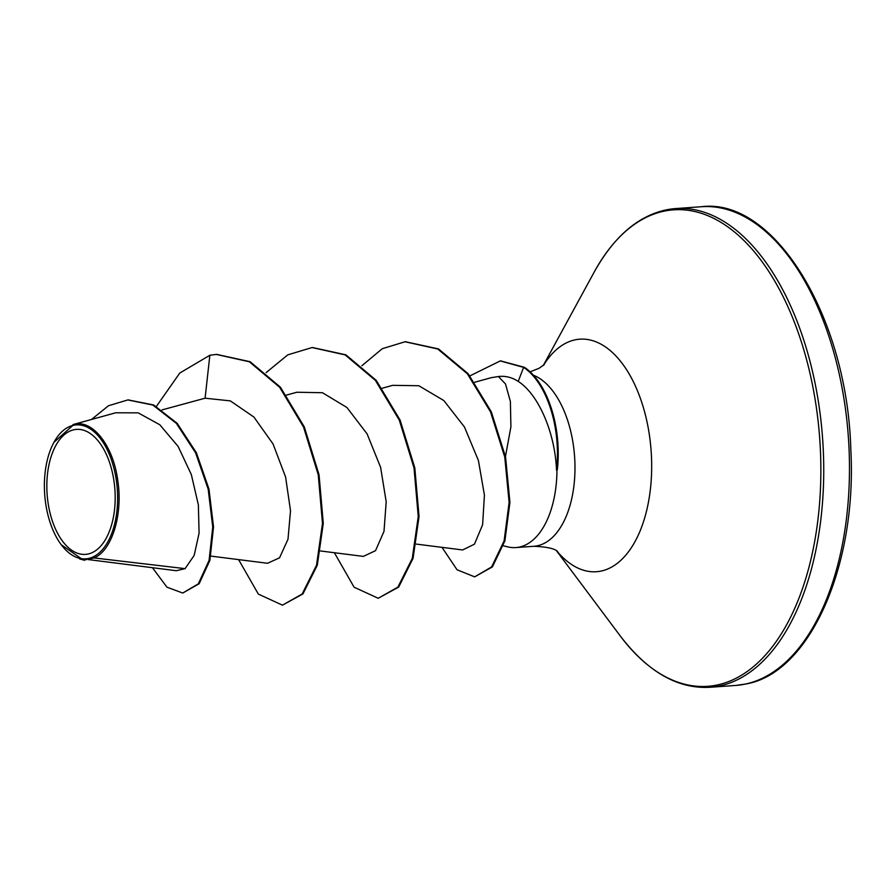 <?xml version="1.0" encoding="UTF-8"?>
<svg xmlns="http://www.w3.org/2000/svg" width="894" height="894" viewBox="0 0 894 894"><rect width="100%" height="100%" fill="white"/><g stroke="black" fill="none" stroke-linecap="round" stroke-linejoin="round"><path stroke-width="1.34" d="M73.923 429.757A62.658 33.961 85.9 0 1 114.443 484.66A62.658 33.961 85.9 0 1 88.081 554.012A62.658 33.961 85.9 0 1 47.572 499.109A62.658 33.961 85.9 0 1 73.923 429.757M73.42 425.309A67.151 36.397 85.9 0 1 116.835 484.146A67.151 36.397 85.9 0 1 88.584 558.459A67.151 36.397 85.9 0 1 61.261 544.748A67.151 36.397 85.9 0 1 53.908 442.385A67.151 36.397 85.9 0 1 73.42 425.309M53.908 442.385L74.101 424.315C92.618 419.454 112.968 445.38 117.662 479.732C123.216 513.849 112.242 550.346 94.116 557.945L88.852 559.152M503.4 545.798L507.703 546.86A86.707 47.002 -94.1 0 0 515.905 547.575A86.707 47.002 -94.1 0 0 519.481 547.061A86.707 47.002 -94.1 0 0 556.973 469.562L557.375 469.529A84.014 45.538 -94.1 0 0 524.432 367.311L523.627 367.367L518.207 381.403C511.983 377.335 505.389 375.703 498.405 376.53L505.512 383.995L510.373 401.473L510.91 426.807L505.456 456.476M88.093 559.555L176.297 570.718L185.092 568.64L94.116 557.945M498.405 376.53L491.342 377.659L474.692 382.252M416.38 544.111L462.623 549.955L474.468 544.178L482.604 524.767L484.425 495.164L478.435 460.566L464.478 427.03L443.804 400.523L418.817 385.739L392.667 385.336L382.241 388.219M320.622 550.983L363.344 556.392L375.536 550.659L384.007 531.327L386.197 501.813L380.609 467.316L367.099 433.892L346.906 407.485L322.443 392.723L296.83 392.242L286.482 395.092M210.872 556.102L267.585 563.276L279.543 557.811L288.002 539.238L290.516 510.72L285.599 477.05L273.05 443.96L253.907 417.051L230.328 400.881L205.095 398.199L162.071 409.888M185.092 568.64L194.177 555.409L199.083 533.182L198.367 504.92L191.327 474.546L178.118 446.43L159.78 424.739L138.179 412.849L115.695 412.793L72.984 424.583M82.539 559.51L86.64 559.622L82.539 559.51L61.261 544.748M152.449 567.701L166.943 587.168L182.756 593.046L199.138 583.76L209.889 560.337L213.532 526.935L208.972 489.085L196.389 452.744L177.157 423.331L153.612 404.971L128.211 399.92M205.095 398.199L209.855 355.253L179.783 373.033L156.405 406.401M182.756 593.046L198.334 583.816L209.095 560.393L212.738 526.991L208.179 489.152L195.585 452.8L176.364 423.387L152.818 405.027L127.82 399.942L108.487 405.742L91.523 419.465M79.6 558.929L84.673 560.314M556.973 469.562L556.504 470.244C555.096 432.528 538.344 394.176 518.207 381.403M216.672 354.393L250.119 361.701L280.437 387.214L304.318 426.941L319.046 474.77L323.282 523.348L317.303 565.231L302.921 593.962L282.437 605.16L258.332 594.074L238.609 559.61M312.453 347.509L345.9 354.829L376.218 380.352L400.099 420.079L414.816 467.908L419.051 516.497L413.062 558.37L398.679 587.09L378.196 598.276L354.091 587.19L334.378 552.727M405.44 341.731L438.507 348.928L468.154 373.726L491.309 411.821L505.568 457.057L509.926 502.361L504.898 540.859L492.415 566.874L474.669 576.854L457.035 569.769L442.016 547.351M500.651 360.908L524.432 367.311M209.855 355.253L216.281 354.426L249.325 361.768L279.643 387.27L303.524 426.997L318.253 474.826L322.488 523.403L316.51 565.287L302.127 594.018L282.437 605.16M266.133 372.597L287.834 354.84L312.062 347.542L345.106 354.884L375.413 380.408L399.294 420.135L414.023 467.964L418.247 516.553L412.268 558.426L397.875 587.146L378.196 598.276M361.891 365.713L382.274 348.705L405.038 341.765L437.702 348.984L467.361 373.781L490.515 411.877L504.775 457.113L509.122 502.428L504.104 540.915L491.622 566.93L474.669 576.854M469.909 375.882L500.249 360.93L523.627 367.367A84.014 45.538 -94.1 0 1 556.504 470.244M701.41 206.726A239.972 130.077 85.9 0 1 847.59 427.567A239.972 130.077 85.9 0 1 745.708 684.011A239.972 130.077 85.9 0 1 735.796 685.43L710.071 687.274A239.972 130.077 85.9 0 0 719.983 685.854A239.972 130.077 85.9 0 0 821.854 429.411A239.972 130.077 85.9 0 0 675.674 208.57L701.41 206.726C773.399 197.362 847.099 315.537 850.809 449.056C857.301 566.572 809.26 673.115 746.088 683.955L735.796 685.43M665.762 209.989A239.972 130.077 85.9 0 1 675.674 208.57L665.393 210.045C637.411 216.404 613.697 237.055 594.231 272.022A238.854 129.462 85.9 0 1 663.627 211.263A238.854 129.462 85.9 0 1 818.044 420.538A238.854 129.462 85.9 0 1 717.591 684.905A238.854 129.462 85.9 0 1 620.391 636.126C647.96 672.042 677.853 689.095 710.071 687.274M543.563 365.244A116.566 63.183 85.9 0 1 574.943 339.876A116.566 63.183 85.9 0 1 650.307 442.005A116.566 63.183 85.9 0 1 601.282 571.031A116.566 63.183 85.9 0 1 556.917 551.106M533.427 375.223A86.707 47.002 85.9 0 1 574.943 464.053A86.707 47.002 85.9 0 1 537.495 545.765A86.707 47.002 85.9 0 1 533.908 546.279C547.217 546.882 555.163 548.692 557.755 551.687M530.12 371.848L539.138 368.25L544.312 364.54M128.613 399.886L127.82 399.942M515.905 547.575L533.908 546.279M556.604 550.916L620.391 636.126M543.284 365.467L594.231 272.022M216.281 354.426L217.074 354.359M312.062 347.542L312.855 347.487M405.038 341.765L405.842 341.698M500.249 360.93L501.042 360.874"/></g></svg>
